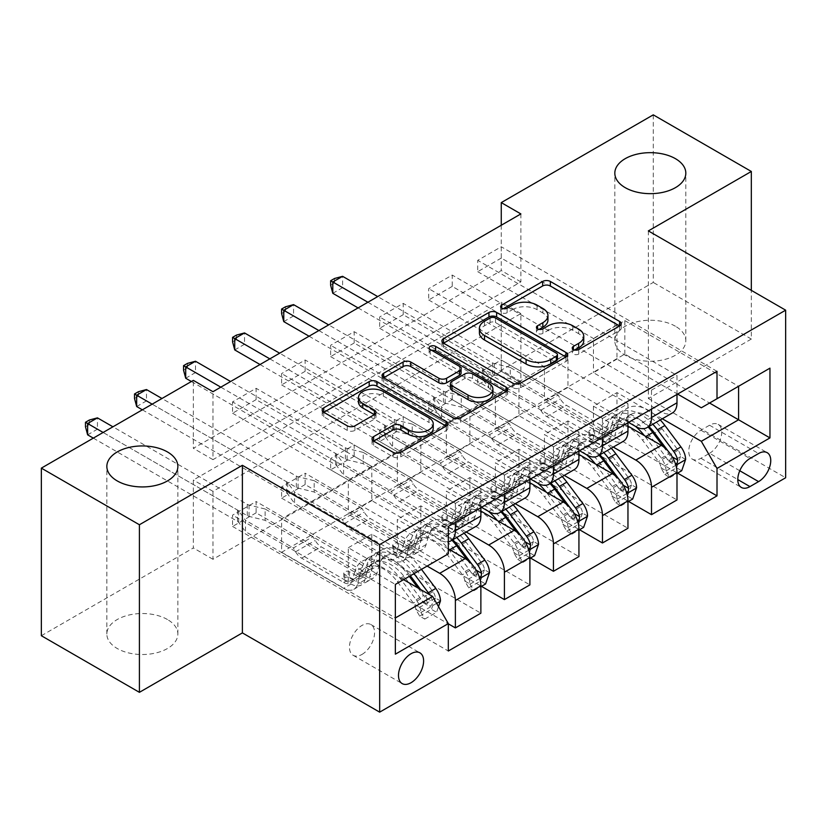 <?xml version="1.0" encoding="UTF-8"?>
<svg xmlns="http://www.w3.org/2000/svg" width="827" height="827" viewBox="0 0 827 827"><rect width="100%" height="100%" fill="white"/><g stroke="black" fill="none" stroke-linecap="round" stroke-linejoin="round"><path stroke-width="0.62" stroke-dasharray="4.13 3.1" d="M574.879 350.069L573.359 350.948A3.815 2.202 0 0 0 572.243 352.509A3.815 2.202 0 0 0 573.359 354.059A3.815 2.202 0 0 0 578.745 354.059L619.65 330.438A5.448 3.143 0 0 0 621.253 328.216A5.448 3.143 0 0 0 619.65 325.993L619.578 325.952M503.261 308.719L501.741 309.598A3.815 2.202 0 0 0 500.624 311.159A3.815 2.202 0 0 0 501.741 312.72A3.815 2.202 0 0 0 507.127 312.72L512.43 309.66L512.43 305.132M539.07 329.394L537.55 330.273A3.815 2.202 0 0 0 536.434 331.834A3.815 2.202 0 0 0 537.55 333.384A3.815 2.202 0 0 0 542.936 333.384L548.229 330.335L548.229 325.807M167.457 619.526A35.499 20.499 0 0 0 128.764 615.081A35.499 20.499 0 0 0 106.848 634.02A35.499 20.499 0 0 0 117.248 648.513A35.499 20.499 0 0 0 155.941 652.958A35.499 20.499 0 0 0 177.857 634.02A35.499 20.499 0 0 0 167.457 619.526M675.432 326.252A35.499 20.499 0 0 0 636.738 321.817A35.499 20.499 0 0 0 614.823 340.745A35.499 20.499 0 0 0 625.222 355.248A35.499 20.499 0 0 0 663.905 359.683A35.499 20.499 0 0 0 685.821 340.745A35.499 20.499 0 0 0 675.432 326.252M362.019 654.405A17.749 10.244 120 0 0 373.618 638.764A17.749 10.244 120 0 0 370.889 624.54A17.749 10.244 120 0 0 362.019 625.419A17.749 10.244 120 0 0 350.421 641.059A17.749 10.244 120 0 0 353.139 655.284A17.749 10.244 120 0 0 362.019 654.405M520.876 213.924L520.876 281.862L212.963 459.647L212.963 391.698M501.265 258.086L477.727 271.68L477.727 260.35L501.265 246.766L501.265 258.086L616.983 324.897L616.983 359.094L677.582 394.076M452.235 286.4L428.696 299.984L428.696 288.664L452.235 275.071L452.235 286.4L567.953 353.201L567.953 387.398L628.551 422.39M403.204 314.705L379.665 328.288L379.665 316.968L403.204 303.385L403.204 314.705L518.922 381.516L518.922 415.712L579.52 450.694M354.173 343.009L330.635 356.602L330.635 345.272L354.173 331.689L354.173 343.009L469.891 409.82L469.891 444.016L530.489 479.009M305.142 371.323L281.604 384.906L281.604 373.587L305.142 359.993L305.142 371.323L420.85 438.124L420.85 472.32L481.459 507.313M256.112 399.627L232.573 413.221L232.573 401.891L256.112 388.308L256.112 399.627L371.819 466.438L371.819 500.635L439.685 539.814A22.184 12.808 -120 0 0 448.317 541.809M520.876 381.516L212.963 559.29L212.963 491.352L520.876 313.567L520.876 381.516L501.265 370.186L653.268 282.431L653.268 114.85M501.265 371.323L477.727 384.906L477.727 373.587L501.265 360.003L501.265 371.323L677.582 473.116M452.235 399.627L428.696 413.221L428.696 401.891L452.235 388.308L452.235 399.627L628.551 501.431M403.204 427.941L379.665 441.525L379.665 430.205L403.204 416.612L403.204 427.941L579.52 529.735M354.173 456.246L330.635 469.829L330.635 458.509L354.173 444.926L354.173 456.246L530.489 558.039M305.142 484.55L281.604 498.143L281.604 486.824L305.142 473.23L305.142 484.55L481.459 586.353M256.112 512.864L232.573 526.448L232.573 515.128L256.112 501.534L256.112 512.864L448.317 623.827M648.358 230.909L648.358 398.5L751.329 339.049L751.329 290.36M751.329 339.049L653.268 282.431M41.35 635.725L193.353 547.96L193.353 480.022L501.265 302.248L501.265 370.186M212.963 559.29L193.353 547.96M648.358 398.5L785.65 477.758M501.265 225.254L501.265 270.543L193.353 448.317L193.353 380.379M624.83 354.111L624.83 320.597L281.604 518.746L281.604 552.271L624.83 354.111L709.556 403.028M624.83 320.597L738.583 386.271L701.317 407.783M662.313 418.782L616.983 392.608L593.445 406.202L593.445 440.398L477.727 373.587M281.604 552.271L395.358 617.945L395.358 584.42L281.604 518.746M403.597 579.665L348.291 547.732L348.291 581.939L232.573 515.128M427.135 566.082L371.819 534.149L348.291 547.732M448.317 548.87L397.322 519.428L397.322 553.625L281.604 486.824M466.19 532.009L420.85 505.845L397.322 519.428M480.869 511.055L446.353 491.124L446.353 525.321L330.635 458.509M515.221 503.705L469.891 477.53L446.353 491.124M529.9 482.741L495.383 462.81L495.383 497.006L379.665 430.205M564.252 475.401L518.922 449.226L495.383 462.81M578.931 454.437L544.414 434.506L544.414 468.702L428.696 401.891M613.283 447.087L567.953 420.912L544.414 434.506M627.962 426.122L593.445 406.202M616.983 359.094L593.445 372.677L661.311 411.856A22.184 12.808 -120 0 0 672.403 412.952M567.953 387.398L544.414 400.992L612.269 440.171A22.184 12.808 -120 0 0 623.372 441.267M518.922 415.712L495.383 429.296L563.239 468.475A22.184 12.808 -120 0 0 574.341 469.571M469.891 444.016L446.353 457.6L514.208 496.779A22.184 12.808 -120 0 0 525.31 497.885M420.85 472.32L397.322 485.914L465.177 525.093A22.184 12.808 -120 0 0 476.269 526.189M371.819 500.635L348.291 514.218L432.624 562.908L395.358 584.42M520.876 281.862L501.265 270.543M212.963 459.647L193.353 448.317M520.876 313.567L501.265 302.248M212.963 491.352L193.353 480.022M616.983 392.608L616.983 426.804L501.265 360.003M477.727 384.906L676.993 499.953M616.983 426.804L593.445 440.398M428.696 413.221L627.962 528.267M379.665 441.525L578.931 556.571M330.635 469.829L529.9 584.875M281.604 498.143L480.869 613.189M232.573 526.448L448.317 651.004M717.009 371.323L501.265 246.766M676.993 394.417L676.993 375.396L477.727 260.35M477.727 271.68L593.445 338.481L593.445 372.677M616.983 324.897L593.445 338.481M448.317 526.448L232.573 401.891M455.377 522.375L455.377 503.354L256.112 388.308M455.377 503.354L480.869 488.633L281.604 373.587M504.408 494.06L504.408 475.039L305.142 359.993M504.408 475.039L529.9 460.319L330.635 345.272M553.439 465.756L553.439 446.735L354.173 331.689M553.439 446.735L578.931 432.014L379.665 316.968M602.469 437.452L602.469 418.421L403.204 303.385M602.469 418.421L627.962 403.7L428.696 288.664M651.5 409.138L651.5 390.117L452.235 275.071M651.5 390.117L676.993 375.396M567.953 420.912L567.953 455.119L452.235 388.308M567.953 455.119L544.414 468.702M627.962 422.731L627.962 403.7M428.696 299.984L544.414 366.795L544.414 400.992M567.953 353.201L544.414 366.795M578.931 451.035L578.931 432.014M379.665 328.288L495.383 395.099L495.383 429.296M518.922 381.516L495.383 395.099M518.922 449.226L518.922 483.423L403.204 416.612M518.922 483.423L495.383 497.006M529.9 479.34L529.9 460.319M330.635 356.602L446.353 423.403L446.353 457.6M469.891 409.82L446.353 423.403M469.891 477.53L469.891 511.727L354.173 444.926M469.891 511.727L446.353 525.321M480.869 507.654L480.869 488.633M281.604 384.906L397.322 451.718L397.322 485.914M420.85 438.124L397.322 451.718M420.85 505.845L420.85 540.041L305.142 473.23M420.85 540.041L397.322 553.625M448.317 553.852L432.624 562.908M232.573 413.221L348.291 480.022L348.291 514.218M371.819 466.438L348.291 480.022M371.819 534.149L371.819 568.345L256.112 501.534M371.819 568.345L348.291 581.939M395.358 654.178L395.358 617.945M709.556 453.299A17.202 9.924 120 0 0 720.782 438.145A17.202 9.924 120 0 0 718.146 424.365A17.202 9.924 120 0 0 709.556 425.223L700.924 430.205A17.202 9.924 120 0 0 689.687 445.36A17.202 9.924 120 0 0 692.323 459.14A17.202 9.924 120 0 0 700.924 458.282L709.556 453.299L739.772 470.749M583.748 340.776A17.429 10.058 0 0 0 578.652 333.663L578.652 329.136M548.229 330.335A17.429 10.058 0 0 1 572.873 330.335L578.652 333.663M547.95 320.111A17.429 10.058 0 0 0 542.843 312.988L542.843 308.461M512.43 309.66A17.429 10.058 0 0 1 537.064 309.66L542.843 312.988M443.582 343.184L443.51 343.226A5.448 3.143 0 0 0 441.907 345.448A5.448 3.143 0 0 0 443.51 347.671L512.812 387.687A5.448 3.143 0 0 0 520.514 387.687L565.947 361.451A5.448 3.143 0 0 0 567.539 359.228A5.448 3.143 0 0 0 565.947 357.006L565.875 356.964M557.439 359.228A3.815 2.202 0 0 0 556.323 357.678L556.323 353.139M479.412 332.888A17.429 10.058 0 0 1 484.508 325.776L490.091 322.551A3.815 2.202 0 0 1 495.487 322.551L556.323 357.678M506 391.533L506.072 391.574A5.448 3.143 0 0 1 507.664 393.797A5.448 3.143 0 0 1 506.072 396.019L460.639 422.246L460.639 417.718M383.707 377.753L383.635 377.794A5.448 3.143 0 0 0 382.043 380.017A5.448 3.143 0 0 0 383.635 382.239L452.938 422.246A5.448 3.143 0 0 0 460.639 422.246M461.084 373.122A5.448 3.143 0 0 0 459.481 370.899L430.226 354.008L430.226 349.48M431.746 350.359A3.815 2.202 0 0 0 429.11 352.447A3.815 2.202 0 0 0 430.226 354.008M492.913 393.683A14.566 8.404 0 0 0 488.654 387.739L488.654 383.211M450.384 388.132A5.448 3.143 0 0 1 451.976 385.899L464.877 378.456A5.448 3.143 0 0 1 472.579 378.456L488.654 387.739M373.701 441.101L373.628 441.142A5.448 3.143 0 0 0 372.026 443.365A5.448 3.143 0 0 0 373.628 445.588L393.073 456.814A5.448 3.143 0 0 0 400.764 456.814L446.198 430.588A5.448 3.143 0 0 0 447.8 428.365A5.448 3.143 0 0 0 446.198 426.143L446.125 426.101M433.234 428.365A14.566 8.404 0 0 0 428.975 422.411L428.975 417.883M358.484 402.015A14.566 8.404 0 0 1 367.477 394.252A14.566 8.404 0 0 1 383.346 396.071L428.975 422.411M323.833 412.311L323.76 412.353A5.448 3.143 0 0 0 322.168 414.575A5.448 3.143 0 0 0 323.76 416.798L347.247 430.36A5.448 3.143 0 0 0 354.948 430.36L374.393 419.134A5.448 3.143 0 0 0 375.985 416.911A5.448 3.143 0 0 0 374.393 414.689L374.321 414.647M685.624 459.419L680.518 456.473A7.484 4.321 -120 0 0 678.14 450.208L662.107 428.81A35.23 20.334 -120 0 0 630.836 414.461A35.23 20.334 -120 0 0 624.447 423.393L616.994 427.704L614.771 435.633A20.251 11.692 60 0 1 611.101 440.77A20.251 11.692 60 0 1 600.981 439.768L594.623 436.087A3.329 1.923 -0 0 0 589.92 436.087A3.329 1.923 -0 0 0 588.938 437.452A3.329 1.923 -0 0 0 589.92 438.806L596.277 442.476A20.251 11.692 -120 0 0 606.398 443.479A20.251 11.692 -120 0 0 610.068 438.351L612.29 430.412L604.837 434.723L602.614 442.652A20.251 11.692 60 0 1 598.944 447.789A20.251 11.692 60 0 1 588.824 446.787L490.68 390.117L490.68 378.797L538.532 406.419L558.142 395.099L560.355 398.934A12.054 6.957 -120 0 0 566.381 405.292L608.434 429.575A13.036 7.526 60 0 0 614.957 430.216A13.036 7.526 60 0 0 617.314 426.908L619.537 418.979A42.435 24.5 -120 0 1 627.228 408.218L619.774 412.518A42.435 24.5 -120 0 0 612.083 423.279L619.537 418.979M635.643 426.484A42.435 24.5 -120 0 0 607.618 419.547A42.435 24.5 -120 0 0 599.926 430.298L607.38 425.998L605.157 433.937A13.036 7.526 60 0 1 602.79 437.235A13.036 7.526 60 0 1 596.277 436.594L589.92 432.924A3.329 1.923 180 0 1 588.938 431.56A3.329 1.923 180 0 1 589.92 430.205A3.329 1.923 180 0 1 594.623 430.205L600.981 433.875A13.036 7.526 -120 0 0 607.504 434.516A13.036 7.526 -120 0 0 609.861 431.218L612.083 423.279M624.447 423.393L622.224 431.332A20.251 11.692 60 0 1 618.555 436.46A20.251 11.692 60 0 1 608.434 435.457L510.29 378.797L494.184 374.838A5.551 3.205 180 0 1 492.437 374.155L342.605 287.641L342.605 276.321M558.142 395.099L510.29 367.467L510.29 378.797M660.277 419.961A42.435 24.5 -120 0 0 627.228 408.218M660.907 467.793L666.014 470.739L669.932 477.53L664.836 474.595L660.907 467.793A7.484 4.321 -120 0 0 658.519 461.528L642.496 440.129A35.23 20.334 -120 0 0 611.215 425.791A35.23 20.334 -120 0 0 604.837 434.723M666.014 470.739A14.7 8.487 -120 0 0 661.321 458.22L645.298 436.821A42.435 24.5 -120 0 0 644.336 435.581M599.926 430.298L597.704 438.238A13.036 7.526 60 0 1 595.337 441.535A13.036 7.526 60 0 1 588.824 440.894L546.771 416.612A12.054 6.957 60 0 1 540.744 410.254L538.532 406.419M669.932 477.53L676.993 473.457M664.836 474.595L676.6 467.793L681.706 470.739M680.518 456.473L676.6 467.793M652.823 424.261A42.435 24.5 -120 0 0 619.774 412.518M616.994 427.704A35.23 20.334 60 0 1 623.382 418.772A35.23 20.334 60 0 1 648.875 426.536M358.091 307.913L482.637 379.81A5.551 3.205 180 0 1 483.816 380.823L490.68 390.117M332.795 293.306L342.605 287.641L334.563 282.999L330.635 285.263M607.38 425.998A42.435 24.5 60 0 1 615.071 415.237A42.435 24.5 60 0 1 648.12 426.98M668.216 451.222L670.687 454.509A7.484 4.321 60 0 1 672.041 456.783L668.847 461.497L667.337 459.502A7.484 4.321 -120 0 0 665.973 457.228L649.95 435.829A35.23 20.334 -120 0 0 618.668 421.481A35.23 20.334 -120 0 0 612.29 430.412M663.399 446.745L668.774 453.92A14.7 8.487 60 0 1 672.982 462.758L674.046 464.505L675.659 464.454M510.29 367.467L494.184 363.508A5.551 3.205 180 0 1 492.437 362.826L377.701 296.583M367.901 302.248L482.637 368.491A5.551 3.205 180 0 1 483.816 369.504L490.68 378.797M334.563 278.472L334.563 282.999M636.594 487.723L631.487 484.777A7.484 4.321 -120 0 0 629.099 478.513L613.076 457.124A35.23 20.334 -120 0 0 581.805 442.776A35.23 20.334 -120 0 0 575.416 451.707L567.963 456.008L565.74 463.937A20.251 11.692 60 0 1 562.071 469.074A20.251 11.692 60 0 1 551.95 468.072L545.593 464.402A3.329 1.923 -0 0 0 540.889 464.402A3.329 1.923 -0 0 0 539.907 465.756A3.329 1.923 -0 0 0 540.889 467.121L547.247 470.79A20.251 11.692 -120 0 0 557.367 471.793A20.251 11.692 -120 0 0 561.037 466.655L563.259 458.727L555.806 463.027L553.583 470.956A20.251 11.692 60 0 1 549.914 476.094A20.251 11.692 60 0 1 539.793 475.091L441.649 418.431L441.649 407.101L489.501 434.733L509.112 423.414L511.324 427.239A12.054 6.957 -120 0 0 517.351 433.596L559.403 457.879A13.036 7.526 60 0 0 565.926 458.53A13.036 7.526 60 0 0 568.283 455.222L570.506 447.283A42.435 24.5 -120 0 1 578.197 436.532L570.744 440.832A42.435 24.5 -120 0 0 563.053 451.594L570.506 447.283M586.612 454.788A42.435 24.5 -120 0 0 558.587 447.852A42.435 24.5 -120 0 0 550.896 458.613L558.349 454.312L556.126 462.241A13.036 7.526 60 0 1 553.759 465.549A13.036 7.526 60 0 1 547.247 464.898L540.889 461.228A3.329 1.923 180 0 1 539.907 459.874A3.329 1.923 180 0 1 540.889 458.509A3.329 1.923 180 0 1 545.593 458.509L551.95 462.179A13.036 7.526 -120 0 0 558.473 462.831A13.036 7.526 -120 0 0 560.83 459.523L563.053 451.594M575.416 451.707L573.194 459.636A20.251 11.692 60 0 1 569.524 464.774A20.251 11.692 60 0 1 559.403 463.771L461.259 407.101L445.153 403.142A5.551 3.205 180 0 1 443.406 402.46L293.564 315.955L293.564 304.625M509.112 423.414L461.259 395.782L461.259 407.101M611.246 448.265A42.435 24.5 -120 0 0 578.197 436.532M611.877 496.097L616.983 499.043L620.901 505.845L615.805 502.899L611.877 496.097A7.484 4.321 -120 0 0 609.489 489.842L593.466 468.444A35.23 20.334 -120 0 0 562.184 454.095A35.23 20.334 -120 0 0 555.806 463.027M616.983 499.043A14.7 8.487 -120 0 0 612.29 486.524L596.257 465.136A42.435 24.5 -120 0 0 595.306 463.885M550.896 458.613L548.673 466.542A13.036 7.526 60 0 1 546.306 469.85A13.036 7.526 60 0 1 539.793 469.198L497.74 444.926A12.054 6.957 60 0 1 491.714 438.558L489.501 434.733M620.901 505.845L627.962 501.762M615.805 502.899L627.569 496.107L632.676 499.043M631.487 484.777L627.569 496.107M603.793 452.565A42.435 24.5 -120 0 0 570.744 440.832M567.963 456.008A35.23 20.334 60 0 1 574.351 447.076A35.23 20.334 60 0 1 599.844 454.85M309.06 336.217L433.606 408.125A5.551 3.205 180 0 1 434.785 409.127L441.649 418.431M283.764 321.61L293.564 315.955L285.532 311.303L281.604 313.578M558.349 454.312A42.435 24.5 60 0 1 566.04 443.551A42.435 24.5 60 0 1 599.079 455.284M619.185 479.526L621.656 482.813A7.484 4.321 60 0 1 623.01 485.087L619.816 489.811L618.307 487.806A7.484 4.321 -120 0 0 616.942 485.532L600.919 464.143A35.23 20.334 -120 0 0 569.638 449.795A35.23 20.334 -120 0 0 563.259 458.727M614.368 475.06L619.743 482.224A14.7 8.487 60 0 1 623.951 491.073L625.016 492.809L626.628 492.758M461.259 395.782L445.153 391.822A5.551 3.205 180 0 1 443.406 391.14L328.67 324.897M318.871 330.552L433.606 396.795A5.551 3.205 180 0 1 434.785 397.808L441.649 407.101M285.532 306.776L285.532 311.303M587.563 516.027L582.456 513.091A7.484 4.321 -120 0 0 580.068 506.827L564.045 485.428A35.23 20.334 -120 0 0 532.774 471.08A35.23 20.334 -120 0 0 526.385 480.011L518.932 484.312L516.71 492.251A20.251 11.692 60 0 1 513.04 497.378A20.251 11.692 60 0 1 502.919 496.376L496.562 492.706A3.329 1.923 -0 0 0 491.848 492.706A3.329 1.923 -0 0 0 490.876 494.07A3.329 1.923 -0 0 0 491.848 495.425L498.216 499.094A20.251 11.692 -120 0 0 508.336 500.097A20.251 11.692 -120 0 0 512.006 494.97L514.229 487.031L506.775 491.331L504.553 499.27A20.251 11.692 60 0 1 500.883 504.398A20.251 11.692 60 0 1 490.762 503.395L392.608 446.735L392.608 435.415L440.471 463.037L460.081 451.718L462.293 455.543A12.054 6.957 -120 0 0 468.32 461.911L510.373 486.183A13.036 7.526 60 0 0 516.885 486.834A13.036 7.526 60 0 0 519.253 483.526L521.475 475.597A42.435 24.5 -120 0 1 529.166 464.836L521.713 469.136A42.435 24.5 -120 0 0 514.022 479.898L521.475 475.597M537.581 483.102A42.435 24.5 -120 0 0 509.556 476.156A42.435 24.5 -120 0 0 501.865 486.917L509.318 482.617L507.096 490.545A13.036 7.526 60 0 1 504.728 493.853A13.036 7.526 60 0 1 498.216 493.212L491.848 489.532A3.329 1.923 180 0 1 490.876 488.178A3.329 1.923 180 0 1 491.848 486.824A3.329 1.923 180 0 1 496.562 486.824L502.919 490.494A13.036 7.526 -120 0 0 509.442 491.135A13.036 7.526 -120 0 0 511.799 487.827L514.022 479.898M526.385 480.011L524.163 487.94A20.251 11.692 60 0 1 520.493 493.078A20.251 11.692 60 0 1 510.373 492.075L412.228 435.415L396.123 431.446A5.551 3.205 180 0 1 394.376 430.774L244.534 344.259L244.534 332.94M460.081 451.718L412.228 424.086L412.228 435.415M562.215 476.569A42.435 24.5 -120 0 0 529.166 464.836M562.846 524.411L567.953 527.357L571.87 534.149L566.774 531.203L562.846 524.411A7.484 4.321 -120 0 0 560.458 518.147L544.435 496.748A35.23 20.334 -120 0 0 513.153 482.399A35.23 20.334 -120 0 0 506.775 491.331M567.953 527.357A14.7 8.487 -120 0 0 563.259 514.839L547.226 493.44A42.435 24.5 -120 0 0 546.275 492.189M501.865 486.917L499.642 494.856A13.036 7.526 60 0 1 497.275 498.154A13.036 7.526 60 0 1 490.762 497.513L448.71 473.23A12.054 6.957 60 0 1 442.683 466.873L440.471 463.037M571.87 534.149L578.931 530.076M566.774 531.203L578.538 524.411L583.635 527.357M582.456 513.091L578.538 524.411M554.762 480.88A42.435 24.5 -120 0 0 521.713 469.136M518.932 484.312A35.23 20.334 60 0 1 525.321 475.38A35.23 20.334 60 0 1 550.813 483.154M260.029 364.531L384.576 436.429A5.551 3.205 180 0 1 385.754 437.442L392.608 446.735M234.734 349.924L244.534 344.259L236.491 339.618L232.573 341.882M509.318 482.617A42.435 24.5 60 0 1 516.999 471.855A42.435 24.5 60 0 1 550.048 483.599M570.154 507.84L572.615 511.127A7.484 4.321 60 0 1 573.979 513.402L570.785 518.115L569.276 516.12A7.484 4.321 -120 0 0 567.911 513.846L551.888 492.447A35.23 20.334 -120 0 0 520.607 478.099A35.23 20.334 -120 0 0 514.229 487.031M565.337 503.364L570.713 510.538A14.7 8.487 60 0 1 574.92 519.377L575.985 521.124L577.597 521.072M412.228 424.086L396.123 420.126A5.551 3.205 180 0 1 394.376 419.444L279.64 353.201M269.84 358.866L384.576 425.109A5.551 3.205 180 0 1 385.754 426.112L392.608 435.415M236.491 335.09L236.491 339.618M538.532 544.342L533.425 541.396A7.484 4.321 -120 0 0 531.037 535.131L515.014 513.732A35.23 20.334 -120 0 0 483.733 499.394A35.23 20.334 -120 0 0 477.355 508.326L469.901 512.626L467.679 520.555A20.251 11.692 60 0 1 464.009 525.693A20.251 11.692 60 0 1 453.889 524.69L447.531 521.02A3.329 1.923 -0 0 0 442.817 521.02A3.329 1.923 -0 0 0 441.845 522.375A3.329 1.923 -0 0 0 442.817 523.729L449.185 527.409A20.251 11.692 -120 0 0 459.305 528.412A20.251 11.692 -120 0 0 462.975 523.274L465.198 515.345L457.745 519.645L455.522 527.574A20.251 11.692 60 0 1 451.852 532.712A20.251 11.692 60 0 1 441.732 531.709L343.577 475.039L343.577 463.72L391.44 491.352L411.05 480.022L413.262 483.857A12.054 6.957 -120 0 0 419.289 490.215L461.342 514.497A13.036 7.526 60 0 0 467.855 515.138A13.036 7.526 60 0 0 470.222 511.841L472.444 503.901A42.435 24.5 -120 0 1 480.136 493.14L472.682 497.451A42.435 24.5 -120 0 0 464.991 508.202L472.444 503.901M488.55 511.406A42.435 24.5 -120 0 0 460.515 504.47A42.435 24.5 -120 0 0 452.834 515.231L460.288 510.921L458.065 518.86A13.036 7.526 60 0 1 455.698 522.157A13.036 7.526 60 0 1 449.185 521.517L442.817 517.847A3.329 1.923 180 0 1 441.845 516.482A3.329 1.923 180 0 1 442.817 515.128A3.329 1.923 180 0 1 447.531 515.128L453.889 518.798A13.036 7.526 -120 0 0 460.401 519.449A13.036 7.526 -120 0 0 462.769 516.141L464.991 508.202M477.355 508.326L475.132 516.255A20.251 11.692 60 0 1 471.462 521.382A20.251 11.692 60 0 1 461.342 520.379L363.198 463.72L347.092 459.76A5.551 3.205 180 0 1 345.345 459.078L195.503 372.563L195.503 361.244M411.05 480.022L363.198 452.4L363.198 463.72M513.185 504.883A42.435 24.5 -120 0 0 480.136 493.14M513.815 552.715L518.911 555.661L522.84 562.453L517.743 559.517L513.815 552.715A7.484 4.321 -120 0 0 511.427 546.451L495.404 525.062A35.23 20.334 -120 0 0 464.123 510.714A35.23 20.334 -120 0 0 457.745 519.645M518.911 555.661A14.7 8.487 -120 0 0 514.229 543.143L498.195 521.754A42.435 24.5 -120 0 0 497.244 520.503M452.834 515.231L450.612 523.16A13.036 7.526 60 0 1 448.244 526.468A13.036 7.526 60 0 1 441.732 525.817L399.668 501.534A12.054 6.957 60 0 1 393.642 495.177L391.44 491.352M522.84 562.453L529.9 558.38M517.743 559.517L529.507 552.715L534.604 555.661M533.425 541.396L529.507 552.715M505.731 509.184A42.435 24.5 -120 0 0 472.682 497.451M469.901 512.626A35.23 20.334 60 0 1 476.29 503.695A35.23 20.334 60 0 1 501.782 511.468M191.388 381.516L335.535 464.743A5.551 3.205 180 0 1 336.723 465.746L343.577 475.039M185.703 378.228L195.503 372.563L187.46 367.922L183.542 370.186M460.288 510.921A42.435 24.5 60 0 1 467.968 500.17A42.435 24.5 60 0 1 501.017 511.903M521.124 536.144L523.584 539.431A7.484 4.321 60 0 1 524.949 541.706L521.754 546.42L520.245 544.424A7.484 4.321 -120 0 0 518.88 542.15L502.857 520.752A35.23 20.334 -120 0 0 471.576 506.413A35.23 20.334 -120 0 0 465.198 515.345M516.306 531.668L521.682 538.842A14.7 8.487 60 0 1 525.889 547.681L526.954 549.428L528.567 549.376M363.198 452.4L347.092 448.43A5.551 3.205 180 0 1 345.345 447.758L230.609 381.516M220.809 387.17L335.535 453.413A5.551 3.205 180 0 1 336.723 454.426L343.577 463.72M187.46 363.394L187.46 367.922M489.501 572.646L484.395 569.7A7.484 4.321 -120 0 0 482.007 563.435L465.983 542.047A35.23 20.334 -120 0 0 434.702 527.698A35.23 20.334 -120 0 0 428.324 536.63L420.871 540.93L418.648 548.859A20.251 11.692 60 0 1 414.978 553.997A20.251 11.692 60 0 1 404.858 552.994L398.5 549.324A3.329 1.923 -0 0 0 393.786 549.324A3.329 1.923 -0 0 0 392.815 550.679A3.329 1.923 -0 0 0 393.786 552.043L400.144 555.713A20.251 11.692 -120 0 0 410.275 556.716A20.251 11.692 -120 0 0 413.945 551.578L416.167 543.649L408.714 547.95L406.491 555.889A20.251 11.692 60 0 1 402.821 561.016A20.251 11.692 60 0 1 392.701 560.013L294.546 503.354L294.546 492.024L342.409 519.656L362.019 508.336L364.231 512.161A12.054 6.957 -120 0 0 370.258 518.529L412.311 542.801A13.036 7.526 60 0 0 418.824 543.453A13.036 7.526 60 0 0 421.191 540.145L423.414 532.216A42.435 24.5 -120 0 1 431.105 521.455L423.651 525.755A42.435 24.5 -120 0 0 415.96 536.516L423.414 532.216M469.881 583.976L473.809 590.767L468.713 587.821L464.784 581.03L469.881 583.976A14.7 8.487 -120 0 0 465.198 571.457L449.164 550.058A42.435 24.5 -120 0 0 411.484 532.774A42.435 24.5 -120 0 0 403.803 543.535L411.257 539.235L409.024 547.164A13.036 7.526 60 0 1 406.667 550.472A13.036 7.526 60 0 1 400.144 549.821L393.786 546.151A3.329 1.923 180 0 1 392.815 544.797A3.329 1.923 180 0 1 393.786 543.432A3.329 1.923 180 0 1 398.5 543.432L404.858 547.102A13.036 7.526 -120 0 0 411.37 547.753A13.036 7.526 -120 0 0 413.738 544.445L415.96 536.516M428.324 536.63L426.101 544.559A20.251 11.692 60 0 1 422.432 549.697A20.251 11.692 60 0 1 412.311 548.694L314.167 492.024L298.061 488.064A5.551 3.205 180 0 1 296.314 487.382L146.472 400.878L146.472 389.548M362.019 508.336L314.167 480.704L314.167 492.024M464.143 533.188A42.435 24.5 -120 0 0 431.105 521.455M464.784 581.03A7.484 4.321 -120 0 0 462.396 574.765L446.373 553.366A35.23 20.334 -120 0 0 415.092 539.018A35.23 20.334 -120 0 0 408.714 547.95M403.803 543.535L401.571 551.464A13.036 7.526 60 0 1 399.214 554.772A13.036 7.526 60 0 1 392.701 554.131L350.638 529.849A12.054 6.957 60 0 1 344.611 523.481L342.409 519.656M473.809 590.767L480.869 586.694M468.713 587.821L480.477 581.03L485.573 583.976M484.395 569.7L480.477 581.03M456.7 537.488A42.435 24.5 -120 0 0 423.651 525.755M420.871 540.93A35.23 20.334 60 0 1 427.249 531.999A35.23 20.334 60 0 1 452.751 539.773M142.358 409.82L286.504 493.047A5.551 3.205 180 0 1 287.693 494.06L294.546 503.354M136.672 406.533L146.472 400.878L138.429 396.236L134.512 398.5M411.257 539.235A42.435 24.5 60 0 1 418.938 528.474A42.435 24.5 60 0 1 451.987 540.207M472.093 564.448L474.553 567.746A7.484 4.321 60 0 1 475.918 570.02L472.724 574.734L471.214 572.739A7.484 4.321 -120 0 0 469.85 570.454L453.827 549.066A35.23 20.334 -120 0 0 422.545 534.718A35.23 20.334 -120 0 0 416.167 543.649M467.276 559.982L472.651 567.146A14.7 8.487 60 0 1 476.859 575.995L477.923 577.732L479.526 577.691M314.167 480.704L298.061 476.745A5.551 3.205 180 0 1 296.314 476.063L161.968 398.5M152.158 404.155L286.504 481.727A5.551 3.205 180 0 1 287.693 482.73L294.546 492.024M138.429 391.709L138.429 396.236M440.471 600.96L435.364 598.014A7.484 4.321 -120 0 0 432.976 591.75L416.953 570.351A35.23 20.334 -120 0 0 385.671 556.002A35.23 20.334 -120 0 0 379.293 564.934L371.84 569.245L369.617 577.174A20.251 11.692 60 0 1 365.947 582.301A20.251 11.692 60 0 1 355.827 581.298L349.47 577.628A3.329 1.923 -0 0 0 344.756 577.628A3.329 1.923 -0 0 0 343.784 578.993A3.329 1.923 -0 0 0 344.756 580.347L351.113 584.017A20.251 11.692 -120 0 0 361.244 585.02A20.251 11.692 -120 0 0 364.914 579.892L367.136 571.953L359.683 576.264L357.46 584.193A20.251 11.692 60 0 1 353.791 589.331A20.251 11.692 60 0 1 343.66 588.328L245.516 531.658L245.516 520.338L293.368 547.96L312.988 536.64L315.201 540.465A12.054 6.957 -120 0 0 321.227 546.833L363.28 571.116A13.036 7.526 60 0 0 369.793 571.757A13.036 7.526 60 0 0 372.16 568.449L374.383 560.52A42.435 24.5 -120 0 1 382.064 549.759L374.621 554.059A42.435 24.5 -120 0 0 366.93 564.82L374.383 560.52M420.85 612.28L424.778 619.072L419.682 616.125L415.754 609.334L420.85 612.28A14.7 8.487 -120 0 0 416.167 599.761L400.134 578.362A42.435 24.5 -120 0 0 362.453 561.088A42.435 24.5 -120 0 0 354.773 571.839L362.226 567.539L359.993 575.468A13.036 7.526 60 0 1 357.636 578.776A13.036 7.526 60 0 1 351.113 578.135L344.756 574.465A3.329 1.923 180 0 1 343.784 573.101A3.329 1.923 180 0 1 344.756 571.746A3.329 1.923 180 0 1 349.47 571.746L355.827 575.416A13.036 7.526 -120 0 0 362.34 576.057A13.036 7.526 -120 0 0 364.707 572.76L366.93 564.82M379.293 564.934L377.071 572.873A20.251 11.692 60 0 1 373.401 578.001A20.251 11.692 60 0 1 363.28 576.998L265.126 520.338L249.03 516.379A5.551 3.205 180 0 1 247.283 515.697L97.441 429.182L97.441 417.862M312.988 536.64L265.126 509.008L265.126 520.338M421.47 569.348L419.744 567.043A42.435 24.5 -120 0 0 382.064 549.759M415.754 609.334A7.484 4.321 -120 0 0 413.366 603.069L397.342 581.67A35.23 20.334 -120 0 0 366.061 567.332A35.23 20.334 -120 0 0 359.683 576.264M354.773 571.839L352.54 579.779A13.036 7.526 60 0 1 350.183 583.076A13.036 7.526 60 0 1 343.66 582.435L301.607 558.153A12.054 6.957 60 0 1 295.58 551.795L293.368 547.96M424.778 619.072L436.542 612.28L438.506 606.615M419.682 616.125L431.446 609.334L436.542 612.28M435.364 598.014L431.446 609.334M414.017 573.649L412.291 571.343A42.435 24.5 -120 0 0 374.621 554.059M371.84 569.245A35.23 20.334 60 0 1 378.218 560.313A35.23 20.334 60 0 1 409.499 574.651L410.337 575.778M93.317 438.124L237.473 521.351A5.551 3.205 180 0 1 238.662 522.364L245.516 531.658M87.631 434.847L97.441 429.182L89.399 424.54L85.481 426.804M362.226 567.539A42.435 24.5 60 0 1 369.907 556.778A42.435 24.5 60 0 1 407.587 574.062L409.313 576.367M420.612 589.496L425.523 596.05A7.484 4.321 60 0 1 426.887 598.324L423.693 603.038L422.173 601.043A7.484 4.321 -120 0 0 420.819 598.769L404.785 577.37A35.23 20.334 -120 0 0 373.515 563.022A35.23 20.334 -120 0 0 367.136 571.953M418.028 587.997L423.61 595.461A14.7 8.487 60 0 1 427.817 604.299L428.893 606.046L430.877 605.767L432.211 604.144L432.531 601.58A14.7 8.487 -120 0 0 429.658 594.716M265.126 509.008L249.03 505.049A5.551 3.205 180 0 1 247.283 504.367L112.937 426.804M103.127 432.469L237.473 510.032A5.551 3.205 180 0 1 238.662 511.045L245.516 520.338M89.399 420.013L89.399 424.54M578.745 354.059L578.745 349.532M507.127 312.72L507.127 308.182M542.936 333.384L542.936 328.857M635.808 426.577L661.311 411.856M586.777 454.891L612.269 440.171M537.746 483.195L563.239 468.475M488.716 511.5L514.208 496.779M439.685 539.814L465.177 525.093M709.556 425.223L758.586 453.527M700.924 458.282L737.798 479.577M700.924 430.205L749.955 458.509M572.873 330.335L572.873 325.807M537.55 330.273L537.55 328.857M537.064 309.66L537.064 305.132M501.741 309.598L501.741 308.182M619.65 325.993L619.65 330.438M573.359 350.948L573.359 349.532M512.812 387.687L512.812 383.149M443.51 347.671L443.51 343.226M565.947 357.006L565.947 361.451M520.514 387.687L520.514 383.149M495.487 322.551L495.487 318.023M490.091 322.551L490.091 318.023M484.508 325.776L484.508 321.248M506.072 396.019L506.072 391.574M452.938 422.246L452.938 417.718M383.635 382.239L383.635 377.794M459.481 370.899L459.481 366.371M472.579 378.456L472.579 373.928M464.877 378.456L464.877 373.928M451.976 385.899L451.976 381.371M373.628 441.142L373.628 445.588M383.346 396.071L383.346 391.543M374.393 414.689L374.393 419.134M354.948 430.36L354.948 425.833M347.247 430.36L347.247 425.833M323.76 416.798L323.76 412.353M446.198 426.143L446.198 430.588M400.764 456.814L400.764 452.286M393.073 456.814L393.073 452.286M594.623 430.205L594.623 436.087M666.107 470.914L675.897 465.26M680.425 456.752L661.011 467.968M662.107 428.81L654.653 433.11M600.981 433.875L608.434 429.575M546.771 416.612L566.381 405.292M588.824 440.894L596.277 436.594M608.434 435.457L600.981 439.768M596.277 442.476L588.824 446.787M609.861 431.218L617.314 426.908M597.704 438.238L605.157 433.937M622.224 431.332L614.771 435.633M610.068 438.351L602.614 442.652M645.298 436.821L645.897 436.48M649.95 435.829L642.496 440.129M678.14 450.208L670.687 454.509M661.321 458.22L668.774 453.92M665.973 457.228L658.519 461.528M540.744 410.254L560.355 398.934M494.184 374.838L494.184 363.508M492.437 374.155L492.437 362.826M482.637 379.81L482.637 368.491M483.816 380.823L483.816 369.504M667.337 459.502L672.982 462.758M589.92 432.924L589.92 438.806M545.593 458.509L545.593 464.402M617.076 499.219L626.866 493.564M631.394 485.067L611.98 496.272M613.076 457.124L605.622 461.425M551.95 462.179L559.403 457.879M497.74 444.926L517.351 433.596M539.793 469.198L547.247 464.898M559.403 463.771L551.95 468.072M547.247 470.79L539.793 475.091M560.83 459.523L568.283 455.222M548.673 466.542L556.126 462.241M573.194 459.636L565.74 463.937M561.037 466.655L553.583 470.956M596.257 465.136L596.867 464.784M600.919 464.143L593.466 468.444M629.099 478.513L621.656 482.813M612.29 486.524L619.743 482.224M616.942 485.532L609.489 489.842M491.714 438.558L511.324 427.239M445.153 403.142L445.153 391.822M443.406 402.46L443.406 391.14M433.606 408.125L433.606 396.795M434.785 409.127L434.785 397.808M618.307 487.806L623.951 491.073M540.889 461.228L540.889 467.121M496.562 486.824L496.562 492.706M568.046 527.523L577.835 521.878M582.363 513.371L562.949 524.587M564.045 485.428L556.592 489.729M502.919 490.494L510.373 486.183M448.71 473.23L468.32 461.911M490.762 497.513L498.216 493.212M510.373 492.075L502.919 496.376M498.216 499.094L490.762 503.395M511.799 487.827L519.253 483.526M499.642 494.856L507.096 490.545M524.163 487.94L516.71 492.251M512.006 494.97L504.553 499.27M547.226 493.44L547.836 493.099M551.888 492.447L544.435 496.748M580.068 506.827L572.615 511.127M563.259 514.839L570.713 510.538M567.911 513.846L560.458 518.147M442.683 466.873L462.293 455.543M396.123 431.446L396.123 420.126M394.376 430.774L394.376 419.444M384.576 436.429L384.576 425.109M385.754 437.442L385.754 426.112M569.276 516.12L574.92 519.377M491.848 489.532L491.848 495.425M447.531 515.128L447.531 521.02M519.015 555.837L528.804 550.182M533.332 541.685L513.918 552.891M515.014 513.732L507.561 518.043M453.889 518.798L461.342 514.497M399.668 501.534L419.289 490.215M441.732 525.817L449.185 521.517M461.342 520.379L453.889 524.69M449.185 527.409L441.732 531.709M462.769 516.141L470.222 511.841M450.612 523.16L458.065 518.86M475.132 516.255L467.679 520.555M462.975 523.274L455.522 527.574M498.195 521.754L498.805 521.403M502.857 520.752L495.404 525.062M531.037 535.131L523.584 539.431M514.229 543.143L521.682 538.842M518.88 542.15L511.427 546.451M393.642 495.177L413.262 483.857M347.092 459.76L347.092 448.43M345.345 459.078L345.345 447.758M335.535 464.743L335.535 453.413M336.723 465.746L336.723 454.426M520.245 544.424L525.889 547.681M442.817 517.847L442.817 523.729M398.5 543.432L398.5 549.324M469.984 584.141L479.774 578.486M484.302 569.989L464.888 581.195M465.983 542.047L458.53 546.347M404.858 547.102L412.311 542.801M350.638 529.849L370.258 518.529M392.701 554.131L400.144 549.821M412.311 548.694L404.858 552.994M400.144 555.713L392.701 560.013M413.738 544.445L421.191 540.145M401.571 551.464L409.024 547.164M426.101 544.559L418.648 548.859M413.945 551.578L406.491 555.889M449.164 550.058L449.764 549.707M453.827 549.066L446.373 553.366M482.007 563.435L474.553 567.746M465.198 571.457L472.651 567.146M469.85 570.454L462.396 574.765M344.611 523.481L364.231 512.161M298.061 488.064L298.061 476.745M296.314 487.382L296.314 476.063M286.504 493.047L286.504 481.727M287.693 494.06L287.693 482.73M471.214 572.739L476.859 575.995M393.786 546.151L393.786 552.043M349.47 571.746L349.47 577.628M420.953 612.445L436.646 603.39M435.271 598.293L415.857 609.509M412.291 571.343L419.744 567.043M416.953 570.351L409.499 574.651M355.827 575.416L363.28 571.116M301.607 558.153L321.227 546.833M343.66 582.435L351.113 578.135M363.28 576.998L355.827 581.298M351.113 584.017L343.66 588.328M364.707 572.76L372.16 568.449M352.54 579.779L359.993 575.468M377.071 572.873L369.617 577.174M364.914 579.892L357.46 584.193M400.134 578.362L407.587 574.062M404.785 577.37L397.342 581.67M432.976 591.75L425.523 596.05M416.167 599.761L423.61 595.461M420.819 598.769L413.366 603.069M295.58 551.795L315.201 540.465M249.03 516.379L249.03 505.049M247.283 515.697L247.283 504.367M237.473 521.351L237.473 510.032M238.662 522.364L238.662 511.045M426.887 598.324L432.531 601.58M422.173 601.043L427.817 604.299M344.756 574.465L344.756 580.347M106.848 634.02L106.848 466.438M614.823 340.745L614.823 173.163M370.889 624.54L419.92 652.844M718.146 424.365L767.187 452.679M692.323 459.14L741.354 487.444M353.139 655.284L402.17 683.588M685.821 340.745L685.821 173.163M177.857 634.02L177.857 466.438M536.434 331.834L536.434 327.306M500.624 311.159L500.624 306.631M621.253 328.216L621.253 323.688M572.243 352.509L572.243 347.971M441.907 345.448L441.907 340.92M567.539 359.228L567.539 354.7M382.043 380.017L382.043 375.489M429.11 352.447L429.11 347.919M507.664 393.797L507.664 389.269M375.985 416.911L375.985 412.384M322.168 414.575L322.168 410.047M447.8 428.365L447.8 423.827M372.026 443.365L372.026 438.837M630.836 414.461L623.382 418.772M607.504 434.516L614.957 430.216M595.337 441.535L602.79 437.235M611.101 440.77L618.555 436.46M598.944 447.789L606.398 443.479M615.071 415.237L607.618 419.547M618.668 421.481L611.215 425.791M668.847 461.497L674.046 464.505M588.938 431.56L588.938 437.452M581.805 442.776L574.351 447.076M558.473 462.831L565.926 458.53M546.306 469.85L553.759 465.549M562.071 469.074L569.524 464.774M549.914 476.094L557.367 471.793M566.04 443.551L558.587 447.852M569.638 449.795L562.184 454.095M619.816 489.811L625.016 492.809M539.907 459.874L539.907 465.756M532.774 471.08L525.321 475.38M509.442 491.135L516.885 486.834M497.275 498.154L504.728 493.853M513.04 497.378L520.493 493.078M500.883 504.398L508.336 500.097M516.999 471.855L509.556 476.156M520.607 478.099L513.153 482.399M570.785 518.115L575.985 521.124M490.876 488.178L490.876 494.07M483.733 499.394L476.29 503.695M460.401 519.449L467.855 515.138M448.244 526.468L455.698 522.157M464.009 525.693L471.462 521.382M451.852 532.712L459.305 528.412M467.968 500.17L460.515 504.47M471.576 506.413L464.123 510.714M521.754 546.42L526.954 549.428M441.845 516.482L441.845 522.375M434.702 527.698L427.249 531.999M411.37 547.753L418.824 543.453M399.214 554.772L406.667 550.472M414.978 553.997L422.432 549.697M402.821 561.016L410.275 556.716M418.938 528.474L411.484 532.774M422.545 534.718L415.092 539.018M472.724 574.734L477.923 577.732M392.815 544.797L392.815 550.679M385.671 556.002L378.218 560.313M362.34 576.057L369.793 571.757M350.183 583.076L357.636 578.776M365.947 582.301L373.401 578.001M353.791 589.331L361.244 585.02M369.907 556.778L362.453 561.088M373.515 563.022L366.061 567.332M423.693 603.038L428.893 606.046M343.784 573.101L343.784 578.993"/><path stroke-width="1.24" d="M573.359 349.532A3.815 2.202 0 0 0 578.745 349.532L619.65 325.91A5.448 3.143 0 0 0 621.253 323.688A5.448 3.143 0 0 0 619.65 321.465L550.348 281.459A5.448 3.143 0 0 0 542.646 281.459L501.741 305.07A3.815 2.202 0 0 0 500.624 306.631A3.815 2.202 0 0 0 501.741 308.182A3.815 2.202 0 0 0 507.127 308.182L512.43 305.132A17.429 10.058 0 0 1 537.064 305.132L542.843 308.461A17.429 10.058 0 0 1 547.95 315.573A17.429 10.058 0 0 1 542.843 322.685L537.55 325.745A3.815 2.202 0 0 0 536.434 327.306A3.815 2.202 0 0 0 537.55 328.857A3.815 2.202 0 0 0 542.936 328.857L548.229 325.807A17.429 10.058 0 0 1 572.873 325.807L578.652 329.136A17.429 10.058 0 0 1 583.748 336.248A17.429 10.058 0 0 1 578.652 343.36L573.359 346.42A3.815 2.202 0 0 0 572.243 347.971A3.815 2.202 0 0 0 573.359 349.532L573.359 346.42M167.457 451.945A35.499 20.499 0 0 0 128.764 447.5A35.499 20.499 0 0 0 106.848 466.438A35.499 20.499 0 0 0 117.248 480.932A35.499 20.499 0 0 0 155.941 485.377A35.499 20.499 0 0 0 177.857 466.438A35.499 20.499 0 0 0 167.457 451.945M675.432 158.67A35.499 20.499 0 0 0 636.738 154.225A35.499 20.499 0 0 0 614.823 173.163A35.499 20.499 0 0 0 625.222 187.657A35.499 20.499 0 0 0 663.905 192.102A35.499 20.499 0 0 0 685.821 173.163A35.499 20.499 0 0 0 675.432 158.67M411.05 682.709A17.749 10.244 120 0 0 422.649 667.069A17.749 10.244 120 0 0 419.92 652.844A17.749 10.244 120 0 0 411.05 653.723A17.749 10.244 120 0 0 399.451 669.363A17.749 10.244 120 0 0 402.17 683.588A17.749 10.244 120 0 0 411.05 682.709M373.628 436.615A5.448 3.143 0 0 0 372.026 438.837A5.448 3.143 0 0 0 373.628 441.06L393.073 452.286A5.448 3.143 0 0 0 400.764 452.286L446.198 426.06A5.448 3.143 0 0 0 447.8 423.827A5.448 3.143 0 0 0 446.198 421.605L376.895 381.598A5.448 3.143 0 0 0 369.193 381.598L323.76 407.825A5.448 3.143 0 0 0 322.168 410.047A5.448 3.143 0 0 0 323.76 412.27L347.247 425.833A5.448 3.143 0 0 0 354.948 425.833L374.393 414.606A5.448 3.143 0 0 0 375.985 412.384A5.448 3.143 0 0 0 374.393 410.161L362.743 403.442A14.566 8.404 0 0 1 358.484 397.487A14.566 8.404 0 0 1 367.477 389.724A14.566 8.404 0 0 1 383.346 391.543L428.975 417.883A14.566 8.404 0 0 1 433.234 423.827A14.566 8.404 0 0 1 424.251 431.601A14.566 8.404 0 0 1 408.373 429.782L400.764 425.388A5.448 3.143 0 0 0 393.073 425.388L373.628 436.615L373.628 441.06M242.383 465.301L139.412 524.752L41.35 468.134L41.35 635.725L139.412 692.333L242.383 632.893L379.665 712.15L379.665 544.569L242.383 465.301L242.383 632.893M751.329 290.36L751.329 171.468L648.358 230.909L785.65 310.177L379.665 544.569M751.329 171.468L653.268 114.85L501.265 202.605L501.265 225.254M41.35 468.134L193.353 380.379L212.963 391.698L520.876 213.924L501.265 202.605M512.812 383.149A5.448 3.143 0 0 0 520.514 383.149L565.947 356.923A5.448 3.143 0 0 0 567.539 354.7A5.448 3.143 0 0 0 565.947 352.478L496.645 312.461A5.448 3.143 0 0 0 488.943 312.461L443.51 338.698A5.448 3.143 0 0 0 441.907 340.92A5.448 3.143 0 0 0 443.51 343.143L512.812 383.149M431.746 350.359A3.815 2.202 0 0 1 435.612 350.896L435.612 346.368L506.072 387.046A5.448 3.143 0 0 1 507.664 389.269A5.448 3.143 0 0 1 506.072 391.491L460.639 417.718A5.448 3.143 0 0 1 452.938 417.718L383.635 377.712L383.635 373.256A5.448 3.143 0 0 0 382.043 375.489A5.448 3.143 0 0 0 383.635 377.712M383.635 373.256L403.08 362.04A5.448 3.143 0 0 1 410.781 362.04L438.889 378.259A5.448 3.143 0 0 0 446.59 378.259L459.481 370.816A5.448 3.143 0 0 0 461.084 368.594A5.448 3.143 0 0 0 459.481 366.371L430.226 349.48A3.815 2.202 0 0 1 429.11 347.919A3.815 2.202 0 0 1 431.456 345.882A3.815 2.202 0 0 1 435.612 346.368M758.586 453.527L749.955 458.509A17.202 9.924 120 0 0 738.718 473.664A17.202 9.924 120 0 0 741.354 487.444A17.202 9.924 120 0 0 749.955 486.596L758.586 481.614A17.202 9.924 120 0 0 769.823 466.459A17.202 9.924 120 0 0 767.187 452.679A17.202 9.924 120 0 0 758.586 453.527M379.665 712.15L785.65 477.758L785.65 310.177M677.582 394.076L701.317 407.783L717.009 398.728L717.009 371.323L448.317 526.448L448.317 553.852L395.358 584.42L395.358 654.178L448.317 623.599L448.317 651.004L717.009 495.88L717.009 468.475L701.317 441.298L662.313 418.782M717.009 398.728L769.958 368.149L769.958 437.907L717.009 468.475M139.412 524.752L139.412 692.333M709.556 403.028L738.583 419.785L738.583 386.271L769.958 368.149M701.317 441.298L738.583 419.785L769.958 437.907M395.358 617.945L432.624 596.432L403.597 579.665M448.317 623.827L455.377 627.91L455.377 600.505A22.184 12.808 -120 0 0 439.685 573.328L427.135 566.082M455.377 627.91L480.869 613.189L480.869 585.785A22.184 12.808 -120 0 0 465.177 558.607L448.317 548.87M481.459 586.353L504.408 599.596L504.408 572.191A22.184 12.808 -120 0 0 488.716 545.024L466.19 532.009M504.408 599.596L529.9 584.875L529.9 557.481A22.184 12.808 -120 0 0 514.208 530.303L480.869 511.055M530.489 558.039L553.439 571.292L553.439 543.887A22.184 12.808 -120 0 0 537.746 516.71L515.221 503.705M553.439 571.292L578.931 556.571L578.931 529.166A22.184 12.808 -120 0 0 563.239 501.989L529.9 482.741M579.52 529.735L602.469 542.988L602.469 515.583A22.184 12.808 -120 0 0 586.777 488.406L564.252 475.401M602.469 542.988L627.962 528.267L627.962 500.862A22.184 12.808 -120 0 0 612.269 473.685L578.931 454.437M628.551 501.431L651.5 514.673L651.5 487.268A22.184 12.808 -120 0 0 635.808 460.091L613.283 447.087M651.5 514.673L676.993 499.953L676.993 472.548A22.184 12.808 -120 0 0 661.311 445.371L627.962 426.122M628.551 422.39L635.808 426.577A22.184 12.808 -120 0 0 646.9 427.673A22.184 12.808 -120 0 0 651.5 417.521L651.5 409.138M579.52 450.694L586.777 454.891A22.184 12.808 -120 0 0 597.869 455.987A22.184 12.808 -120 0 0 602.469 445.825L602.469 437.452M530.489 479.009L537.746 483.195A22.184 12.808 -120 0 0 548.839 484.291A22.184 12.808 -120 0 0 553.439 474.14L553.439 465.756M481.459 507.313L488.716 511.5A22.184 12.808 -120 0 0 499.808 512.606A22.184 12.808 -120 0 0 504.408 502.444L504.408 494.06M677.582 473.116L717.009 495.88M646.9 427.673L672.403 412.952A22.184 12.808 -120 0 0 676.993 402.801L676.993 394.417M597.869 455.987L623.372 441.267A22.184 12.808 -120 0 0 627.962 431.105L627.962 422.731M548.839 484.291L574.341 469.571A22.184 12.808 -120 0 0 578.931 459.419L578.931 451.035M499.808 512.606L525.31 497.885A22.184 12.808 -120 0 0 529.9 487.723L529.9 479.34M448.317 541.809A22.184 12.808 -120 0 0 450.777 540.91L476.269 526.189A22.184 12.808 -120 0 0 480.869 516.027L480.869 507.654M450.777 540.91A22.184 12.808 -120 0 0 455.377 530.748L455.377 522.375M432.624 596.432L448.317 623.599M574.879 350.069L578.652 347.888A17.429 10.058 0 0 0 583.748 340.776L583.748 336.248M547.95 315.573L547.95 320.111A17.429 10.058 0 0 1 542.843 327.223L539.07 329.394M619.578 325.952L550.348 285.987A5.448 3.143 0 0 0 542.646 285.987L503.261 308.719M565.875 356.964L496.645 316.989A5.448 3.143 0 0 0 488.943 316.989L443.582 343.184M556.323 356.251A3.815 2.202 0 0 0 557.439 354.7A3.815 2.202 0 0 0 556.323 353.139L495.487 318.023A3.815 2.202 0 0 0 490.091 318.023L484.508 321.248A17.429 10.058 0 0 0 479.412 328.36A17.429 10.058 0 0 0 484.508 335.473L526.096 359.476A17.429 10.058 0 0 0 550.73 359.476L556.323 356.251L556.323 360.789A3.815 2.202 0 0 0 557.439 359.228L557.439 354.7M479.412 328.36L479.412 332.888A17.429 10.058 0 0 0 484.508 340L484.508 335.473M556.323 360.789L550.73 364.004A17.429 10.058 0 0 1 526.096 364.004L484.508 340M383.707 377.753L403.08 366.568L403.08 362.04M461.084 368.594L461.084 373.122A5.448 3.143 0 0 1 459.481 375.344L446.59 382.787A5.448 3.143 0 0 1 438.889 382.787L410.781 366.568A5.448 3.143 0 0 0 403.08 366.568M435.612 350.896L506 391.533M468.051 395.099A14.566 8.404 0 0 0 483.929 396.929A14.566 8.404 0 0 0 492.913 389.155A14.566 8.404 0 0 0 488.654 383.211L472.579 373.928A5.448 3.143 0 0 0 464.877 373.928L451.976 381.371A5.448 3.143 0 0 0 450.384 383.594A5.448 3.143 0 0 0 451.976 385.816L468.051 395.099L468.051 399.627A14.566 8.404 0 0 0 483.929 401.457A14.566 8.404 0 0 0 492.913 393.683L492.913 389.155M450.384 383.594L450.384 388.132A5.448 3.143 0 0 0 451.976 390.354L451.976 385.816M468.051 399.627L451.976 390.354M433.234 423.827L433.234 428.365A14.566 8.404 0 0 1 424.251 436.129A14.566 8.404 0 0 1 408.373 434.309L400.764 429.916A5.448 3.143 0 0 0 393.073 429.916L373.701 441.101M358.484 397.487L358.484 402.015A14.566 8.404 0 0 0 362.743 407.969L362.743 403.442M374.321 414.647L362.743 407.969M446.125 426.101L376.895 386.126A5.448 3.143 0 0 0 369.193 386.126L323.833 412.311M676.993 473.457L681.706 470.739L685.624 459.419A14.7 8.487 -120 0 0 680.931 446.9L664.908 425.502A42.435 24.5 -120 0 0 660.277 419.961M644.336 435.581A42.435 24.5 -120 0 0 635.643 426.484M675.659 464.454L677.365 462.603L677.685 460.039A14.7 8.487 -120 0 0 673.478 451.201L657.455 429.802A42.435 24.5 -120 0 0 652.823 424.261M648.875 426.536A35.23 20.334 60 0 1 654.653 433.11L668.216 451.222M377.701 296.583L342.605 276.321L332.795 281.976L332.795 293.306L358.091 307.913M648.12 426.98A42.435 24.5 60 0 1 652.741 432.521L663.399 446.745M332.795 293.306L330.635 285.263L330.635 280.735L367.901 302.248M330.635 280.735L334.563 278.472L342.605 276.321M627.962 501.762L632.676 499.043L636.594 487.723A14.7 8.487 -120 0 0 631.9 475.205L615.877 453.806A42.435 24.5 -120 0 0 611.246 448.265M595.306 463.885A42.435 24.5 -120 0 0 586.612 454.788M626.628 492.758L628.334 490.918L628.654 488.354A14.7 8.487 -120 0 0 624.447 479.505L608.424 458.117A42.435 24.5 -120 0 0 603.793 452.565M599.844 454.85A35.23 20.334 60 0 1 605.622 461.425L619.185 479.526M328.67 324.897L293.564 304.625L283.764 310.29L283.764 321.61L309.06 336.217M599.079 455.284A42.435 24.5 60 0 1 603.71 460.835L614.368 475.06M283.764 321.61L281.604 313.578L281.604 309.04L318.871 330.552M281.604 309.04L285.532 306.776L293.564 304.625M578.931 530.076L583.635 527.357L587.563 516.027A14.7 8.487 -120 0 0 582.87 503.519L566.846 482.12A42.435 24.5 -120 0 0 562.215 476.569M546.275 492.189A42.435 24.5 -120 0 0 537.581 483.102M577.597 521.072L579.303 519.222L579.624 516.658A14.7 8.487 -120 0 0 575.416 507.819L559.393 486.421A42.435 24.5 -120 0 0 554.762 480.88M550.813 483.154A35.23 20.334 60 0 1 556.592 489.729L570.154 507.84M279.64 353.201L244.534 332.94L234.734 338.594L234.734 349.924L260.029 364.531M550.048 483.599A42.435 24.5 60 0 1 554.679 489.139L565.337 503.364M234.734 349.924L232.573 341.882L232.573 337.354L269.84 358.866M232.573 337.354L236.491 335.09L244.534 332.94M529.9 558.38L534.604 555.661L538.532 544.342A14.7 8.487 -120 0 0 533.839 531.823L517.805 510.424A42.435 24.5 -120 0 0 513.185 504.883M497.244 520.503A42.435 24.5 -120 0 0 488.55 511.406M528.567 549.376L530.272 547.536L530.593 544.962A14.7 8.487 -120 0 0 526.385 536.123L510.362 514.735A42.435 24.5 -120 0 0 505.731 509.184M501.782 511.468A35.23 20.334 60 0 1 507.561 518.043L521.124 536.144M230.609 381.516L195.503 361.244L185.703 366.909L185.703 378.228L191.388 381.516M501.017 511.903A42.435 24.5 60 0 1 505.648 517.444L516.306 531.668M185.703 378.228L183.542 370.186L183.542 365.658L220.809 387.17M183.542 365.658L187.46 363.394L195.503 361.244M480.869 586.694L485.573 583.976L489.501 572.646A14.7 8.487 -120 0 0 484.808 560.127L468.775 538.739A42.435 24.5 -120 0 0 464.143 533.188M479.526 577.691L481.242 575.84L481.562 573.276A14.7 8.487 -120 0 0 477.355 564.438L461.321 543.039A42.435 24.5 -120 0 0 456.7 537.488M452.751 539.773A35.23 20.334 60 0 1 458.53 546.347L472.093 564.448M161.968 398.5L146.472 389.548L136.672 395.213L136.672 406.533L142.358 409.82M451.987 540.207A42.435 24.5 60 0 1 456.618 545.758L467.276 559.982M136.672 406.533L134.512 398.5L134.512 393.972L152.158 404.155M134.512 393.972L138.429 391.709L146.472 389.548M438.506 606.615L440.471 600.96A14.7 8.487 -120 0 0 435.777 588.442L421.47 569.348M112.937 426.804L97.441 417.862L87.631 423.517L87.631 434.847L93.317 438.124M429.658 594.716A14.7 8.487 -120 0 0 428.324 592.742L414.017 573.649M410.337 575.778L420.612 589.496M409.313 576.367L418.028 587.997M87.631 434.847L85.481 426.804L85.481 422.277L103.127 432.469M85.481 422.277L89.399 420.013L97.441 417.862M439.685 573.328L465.177 558.607M488.716 545.024L514.208 530.303M537.746 516.71L563.239 501.989M586.777 488.406L612.269 473.685M635.808 460.091L661.311 445.371M651.5 417.521L676.993 402.801M651.5 487.268L676.993 472.548M602.469 515.583L627.962 500.862M602.469 445.825L627.962 431.105M553.439 543.887L578.931 529.166M553.439 474.14L578.931 459.419M504.408 572.191L529.9 557.481M504.408 502.444L529.9 487.723M455.377 600.505L480.869 585.785M455.377 530.748L480.869 516.027M739.772 470.749L758.586 481.614M737.798 479.577L749.955 486.596M578.652 347.888L578.652 343.36M537.55 328.857L537.55 325.745M542.843 327.223L542.843 322.685M501.741 308.182L501.741 305.07M542.646 285.987L542.646 281.459M550.348 285.987L550.348 281.459M619.65 325.91L619.65 321.465M443.51 343.143L443.51 338.698M488.943 316.989L488.943 312.461M496.645 316.989L496.645 312.461M565.947 356.923L565.947 352.478M526.096 364.004L526.096 359.476M550.73 364.004L550.73 359.476M410.781 366.568L410.781 362.04M438.889 382.787L438.889 378.259M446.59 382.787L446.59 378.259M459.481 375.344L459.481 370.816M506.072 391.491L506.072 387.046M393.073 429.916L393.073 425.388M400.764 429.916L400.764 425.388M408.373 434.309L408.373 429.782M374.393 414.606L374.393 410.161M323.76 412.27L323.76 407.825M369.193 386.126L369.193 381.598M376.895 386.126L376.895 381.598M446.198 426.06L446.198 421.605M675.897 465.26L685.531 459.698M657.455 429.802L664.908 425.502M645.897 436.48L652.741 432.521M673.478 451.201L680.931 446.9M672.32 456.938L677.685 460.039M626.866 493.564L636.501 488.013M608.424 458.117L615.877 453.806M596.867 464.784L603.71 460.835M624.447 479.505L631.9 475.205M623.279 485.253L628.654 488.354M577.835 521.878L587.459 516.317M559.393 486.421L566.846 482.12M547.836 493.099L554.679 489.139M575.416 507.819L582.87 503.519M574.248 513.557L579.624 516.658M528.804 550.182L538.429 544.621M510.362 514.735L517.805 510.424M498.805 521.403L505.648 517.444M526.385 536.123L533.839 531.823M525.217 541.861L530.593 544.962M479.774 578.486L489.398 572.935M461.321 543.039L468.775 538.739M449.764 549.707L456.618 545.758M477.355 564.438L484.808 560.127M476.187 570.175L481.562 573.276M436.646 603.39L440.367 601.239M428.324 592.742L435.777 588.442"/></g></svg>
